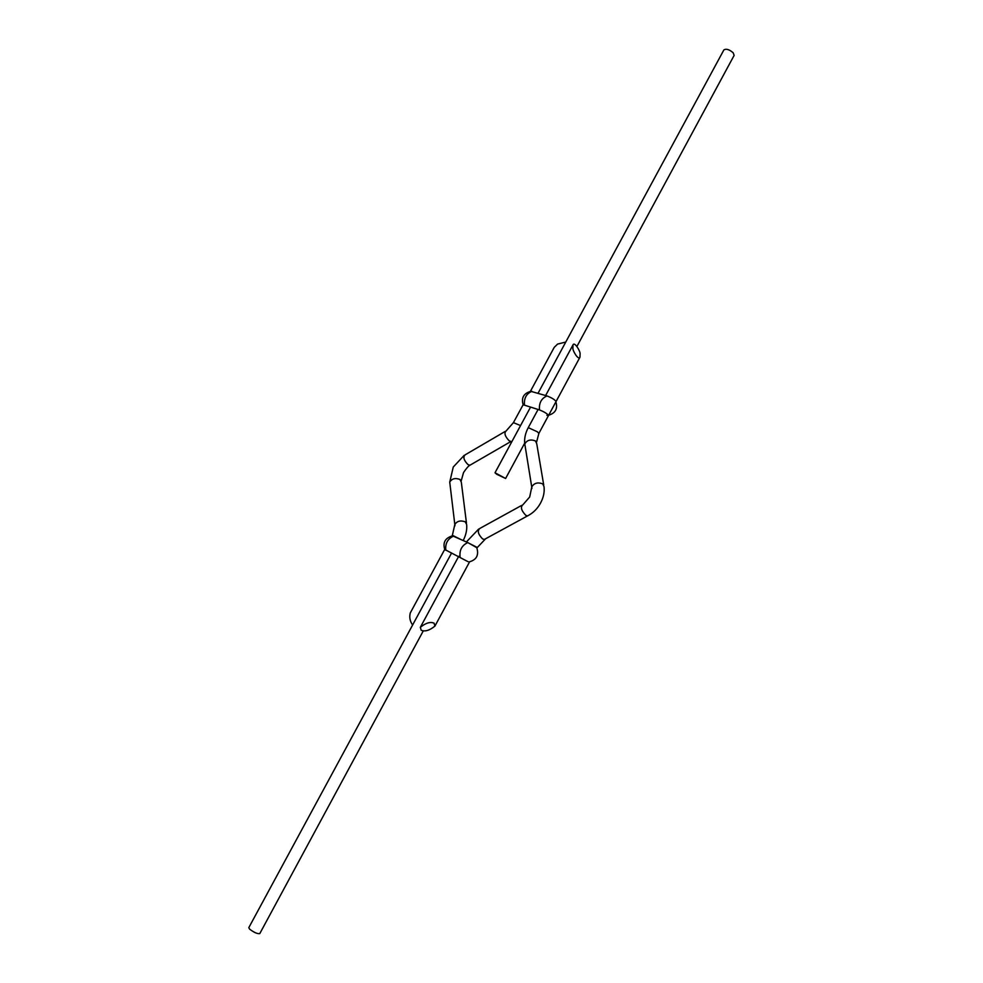<?xml version="1.0" encoding="UTF-8"?>
<svg xmlns="http://www.w3.org/2000/svg" width="983" height="983" viewBox="0 0 983 983"><rect width="100%" height="100%" fill="white"/><g stroke="black" fill="none" stroke-linecap="round" stroke-linejoin="round"><path stroke-width="1.47" d="M496.648 474.236L495.014 472.762L505.606 478.488L496.648 474.236M538.082 393.2L723.893 49.9C726.179 48.499 729.288 49.457 733.207 52.799L734.117 55.417L576.923 346.446M565.778 342.035L557.558 344.099L554.203 347.404L529.96 392.143M412.614 625.004C409.948 621.256 409.174 617.238 410.28 612.937L445.545 547.887M477.111 547.887L467.797 542.579L452.155 535.686M468.006 561.662L444.685 549.46M556.046 401.555C554.99 399.798 551.991 397.931 547.039 395.94L530.451 391.234M546.929 415.367L548.489 415.256C546.757 413.388 543.746 411.607 539.483 409.911L523.128 404.738L513.421 422.641L506.245 430.812C503.898 432.925 504.869 436.231 509.133 440.765L511.013 441.453L469.899 465.242L467.994 464.615C463.718 460.204 462.809 456.923 465.278 454.76L505.188 431.426M423.317 630.828L259.782 933.604C257.485 933.997 254.106 932.523 249.657 929.168L248.797 927.657L451.602 552.974M460.597 539.335L459.233 538.868M580.105 353.868C580.412 351.336 574.576 341.42 573.04 344.812L572.868 348.142C572.548 350.648 578.409 360.65 579.945 357.234L580.105 353.868M434.081 623.185L434.928 626.097C429.559 630.459 424.975 631.848 421.203 630.25L420.331 627.326C425.725 622.952 430.308 621.563 434.081 623.185M466.47 523.103L461.322 482.186L459.921 479.434C455.215 477.726 451.811 478.635 449.735 482.149L449.907 483.587M463.214 540.515C466.003 535.022 467.146 529.69 466.655 524.529L465.242 521.813C460.425 520.154 456.96 521.064 454.822 524.553L454.932 525.831M520.56 425.578L513.421 422.641M471.017 464.603L469.899 465.242C468.387 466.016 466.249 468.473 463.509 472.614L461.199 480.908M460.216 539.163L452.364 535.293L451.394 537.099M453.495 536.14C447.634 538.856 445.078 543.562 445.827 550.283M467.797 542.579C461.899 545.332 459.319 550.111 460.056 556.894M524.48 405.131C523.878 398.25 526.372 393.642 531.963 391.32M539.483 409.911C538.893 402.956 541.412 398.299 547.039 395.94M525.057 445.618L524.787 443.96C526.999 440.077 530.55 439.069 535.44 440.925L536.73 443.677L543.71 484.914M531.963 488.354L524.787 443.96C524.136 438.688 525.291 433.257 528.264 427.642L537.357 431.795L538.881 433.38L579.945 357.234M521.703 505.385L479.95 528.375C477.136 530.685 478.008 534.199 482.592 538.917L484.312 539.47L527.478 515.94L525.794 515.325C521.223 510.484 520.277 506.945 522.968 504.697L529.69 496.98L531.791 486.904C534.076 483.058 537.701 482.039 542.69 483.845L543.992 486.56C544.693 491.832 543.587 497.263 540.65 502.866C537.529 508.678 533.142 513.028 527.478 515.94L528.707 515.301M466.47 541.977L477.32 547.494L485.639 538.745M495.014 472.762L530.574 407.073M505.606 478.488L524.689 443.149M464.209 455.338L453.249 467.036L449.735 482.149L454.822 524.553L452.364 535.293M444.881 549.878C442.583 542.837 444.955 538.217 451.983 536.005M469.591 561.834L434.928 626.097M469.112 561.907C476.35 559.966 478.954 555.407 476.927 548.231M523.189 404.898C521.125 398.054 523.497 393.581 530.316 391.48M548.489 415.256C555.432 413.229 557.902 408.744 555.899 401.814M536.546 442.203L538.881 433.38M528.264 427.642L538.082 409.469M545.639 395.51L573.04 344.812M458.729 556.28L420.331 627.326M466.618 541.707L478.684 529.038"/></g></svg>

